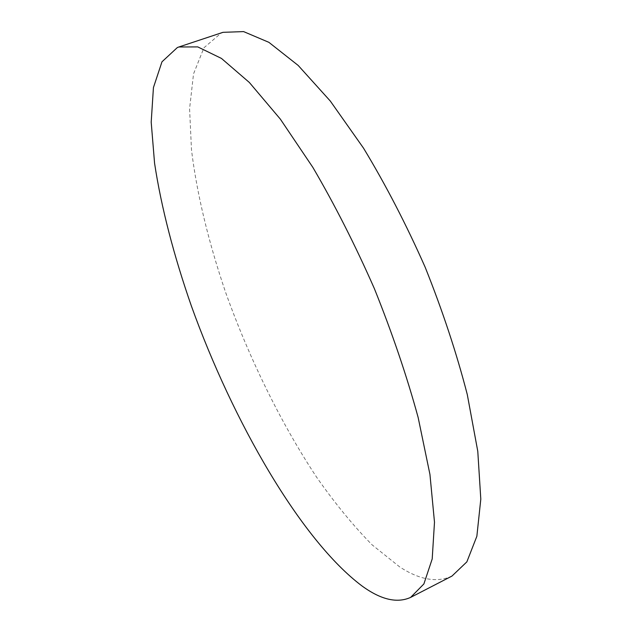 <?xml version="1.0" encoding="UTF-8"?>
<svg xmlns="http://www.w3.org/2000/svg" width="632" height="632" viewBox="0 0 632 632"><rect width="100%" height="100%" fill="white"/><g stroke="black" fill="none" stroke-linecap="round" stroke-linejoin="round"><path stroke-width="0.47" stroke-dasharray="3.16 2.37" d="M451.967 576.076C437.036 582.902 419.632 579.86 399.74 566.951L372.019 544.776C353.193 525.603 334.691 503.017 316.506 477.026C280.758 422.95 249.127 358.162 225.592 292.3C208.765 242.862 196.884 194.15 191.488 149.831L189.584 108.728L193.526 73.912L203.954 47.756L221.35 32.927L223.017 32.319"/><path stroke-width="0.95" d="M178.872 46.981L223.017 32.319L243.597 31.6L268.892 42.336L298.185 65.444L330.291 101.033L363.526 148.157C385.662 184.678 406.21 224.384 425.186 267.273C442.605 310.818 456.644 353.272 467.301 394.629L477.784 451.335L480.802 499.162L476.86 536.268L466.858 561.864L451.967 576.076L410.618 597.406C397.07 603.513 380.875 599.705 362.049 585.998C300.729 540.005 232.813 421.236 191.425 306.125C174.069 256.363 161.263 207.493 154.564 163.175L151.198 122.166L153.434 87.579L161.974 61.81L177.363 47.534L178.872 46.981L197.761 46.902L221.461 58.428L249.348 82.468L280.339 119.116L312.848 167.369C334.699 204.665 355.216 245.098 374.389 288.666C392.148 332.827 406.732 375.756 418.139 417.452L429.942 474.419L434.492 522.198L432.201 558.949L423.882 583.952L410.618 597.406"/></g></svg>
